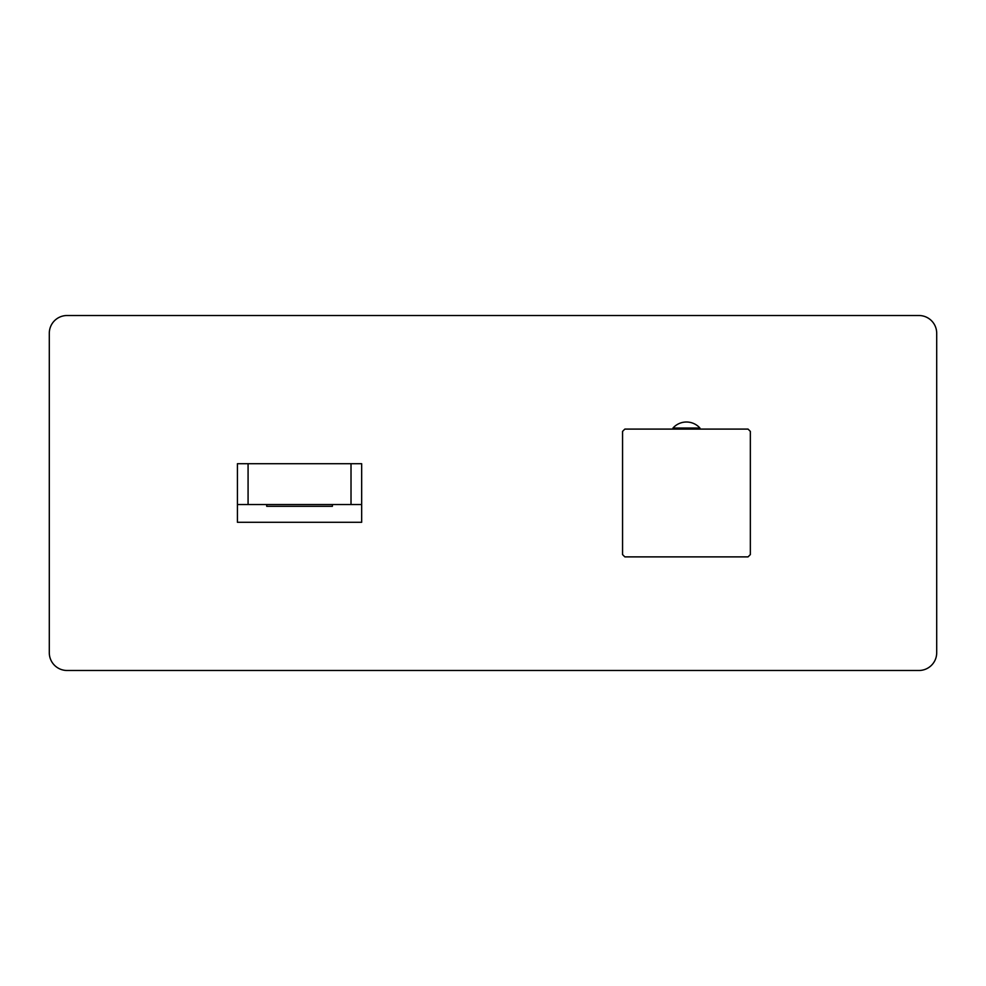 <?xml version="1.0" encoding="UTF-8"?>
<svg xmlns="http://www.w3.org/2000/svg" width="986" height="986" viewBox="0 0 986 986"><rect width="100%" height="100%" fill="white"/><g stroke="black" fill="none" stroke-linecap="round" stroke-linejoin="round"><path stroke-width="1.48" d="M750.346 492.988L750.346 554.576A88.74 88.74 0 0 1 748.041 556.88L624.865 556.88A88.74 88.74 0 0 1 622.56 554.576L622.56 431.412A88.74 88.74 0 0 1 624.865 429.095L748.041 429.095A88.74 88.74 0 0 1 750.346 431.412L750.346 492.988A63.893 63.893 0 0 1 750.346 493M699.937 429.095L699.937 428.035L672.97 428.035A18.093 18.093 0 0 1 699.937 428.035M672.97 429.095L672.97 428.035M237.429 504.536L237.429 522.284L361.665 522.284L361.665 504.536L237.429 504.536L237.429 463.716L361.665 463.716L361.665 504.536M936.7 333.268A17.748 17.748 0 0 0 918.952 315.52L67.048 315.52A17.748 17.748 0 0 0 49.3 333.268L49.3 652.732A17.748 17.748 0 0 0 67.048 670.48L918.952 670.48A17.748 17.748 0 0 0 936.7 652.732L936.7 333.268M687.562 556.88A63.893 63.893 0 0 1 685.344 556.88M332.381 504.536L332.381 506.311L266.713 506.311L266.713 504.536M351.016 463.716L351.016 504.536M248.078 463.716L248.078 504.536"/></g></svg>
